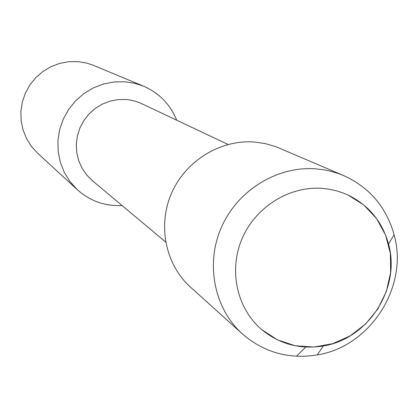 <?xml version="1.0" encoding="UTF-8"?>
<svg xmlns="http://www.w3.org/2000/svg" width="418" height="418" viewBox="0 0 418 418"><rect width="100%" height="100%" fill="white"/><g stroke="black" fill="none" stroke-linecap="round" stroke-linejoin="round"><path stroke-width="0.63" d="M322.064 188.356C289.167 185.953 255.471 207.062 242.022 238.777C228.484 270.462 236.912 308.552 261.715 329.614L277.385 339.834L295.145 345.754L313.928 347.05L332.629 343.685L350.164 335.868L365.525 324.081L377.82 309.006L386.352 291.524L390.621 272.64L390.365 253.439L385.584 235.047L376.534 218.541L363.717 204.898L347.87 194.955L342.593 192.766L335.309 190.498L327.801 188.983L322.064 188.356C289.167 185.953 255.471 207.062 242.022 238.777C228.484 270.462 236.912 308.552 261.715 329.614C279.652 344.223 300.202 349.667 323.365 345.942C368.441 338.935 401.076 287.887 388.521 244.034C382.188 221.467 368.639 205.107 347.87 194.955L342.593 192.766L335.309 190.498L327.801 188.983L322.064 188.356M228.05 144.466L140.558 103.141L135.155 101.166L129.538 99.902L126.095 99.494L117.892 99.594L109.809 101.187L102.107 104.213L95.043 108.586L88.851 114.156L83.736 120.745L79.864 128.133L77.367 136.075L76.322 144.32L76.766 152.58L78.673 160.596L81.985 168.104L86.589 174.855L92.331 180.639L165.653 242.001M176.673 120.185C170.267 104.385 159.263 93.068 143.656 86.239L134.69 83.307L125.343 81.808L114.433 81.902L103.669 83.94L93.386 87.864L83.919 93.559L75.564 100.837L68.589 109.469L63.228 119.187L59.638 129.679L57.94 140.605L58.186 151.619L60.354 162.372L64.382 172.524L70.13 181.757L77.408 189.782C90.152 201.095 105.043 206.34 122.077 205.531M143.661 86.239L92.603 64.994L86.024 62.919L78.067 61.634L68.787 61.692L59.633 63.4L50.902 66.708L42.866 71.515L35.781 77.664L29.882 84.969L25.341 93.193L22.321 102.076L20.9 111.34L21.13 120.682L23 129.81L26.444 138.431L31.35 146.29L37.557 153.124L77.414 189.788M315.668 168.835C277.218 165.946 237.722 190.221 221.509 227.099C205.191 263.941 214.183 308.594 242.492 334.019C264.024 352.484 288.953 359.449 317.288 354.908C370.452 346.585 408.872 286.502 394.111 234.749C386.347 207.15 369.585 187.452 343.815 175.659L338.026 173.423L330.068 171.087L323.955 169.833L315.668 168.835M343.815 175.659L276.037 146.749L265.477 143.64L254.536 142.042C220.563 139.403 185.827 160.622 171.646 192.97C157.382 225.292 165.423 264.594 190.498 287.119L242.503 334.024M296.487 356.256L305.741 347.065M317.225 354.924L323.313 345.952M394.111 234.738L388.515 244.023"/></g></svg>
